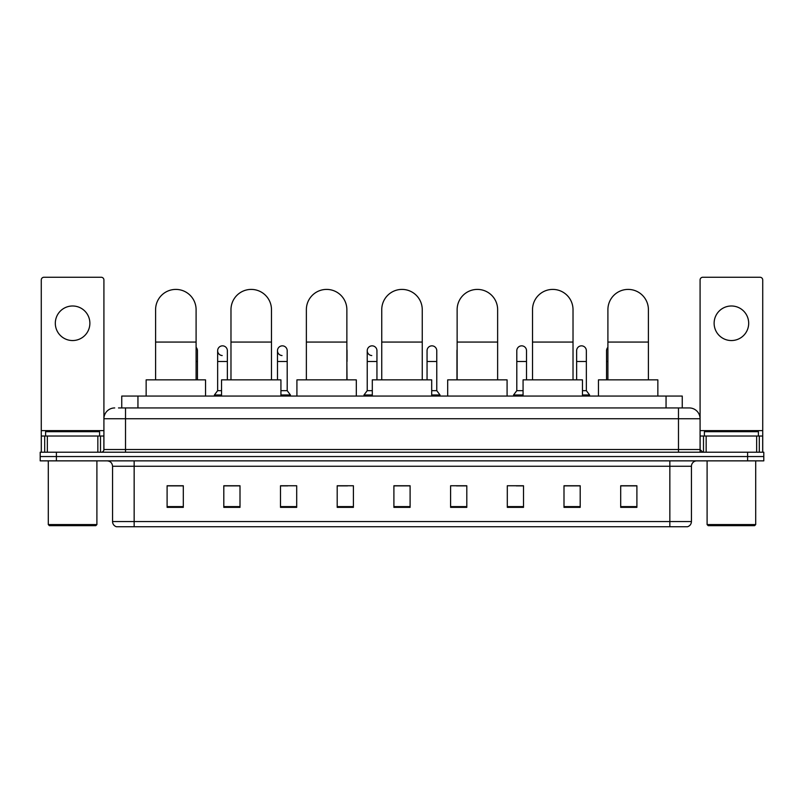 <?xml version="1.0" encoding="UTF-8"?>
<svg xmlns="http://www.w3.org/2000/svg" width="804" height="804" viewBox="0 0 804 804"><rect width="100%" height="100%" fill="white"/><g stroke="black" fill="none" stroke-linecap="round" stroke-linejoin="round"><path stroke-width="1.21" d="M121.746 407.94L121.746 396.06L682.254 396.06L682.254 407.94M118.751 407.94L685.5 407.94M118.5 407.94L125.524 407.94L125.524 418.743L103.917 418.743L103.917 449.516A2.703 2.703 0 0 1 101.224 452.22M114.721 407.94A10.804 10.804 0 0 0 103.917 418.743L103.917 279.963A2.703 2.703 0 0 0 101.224 277.259L43.979 277.259A2.703 2.703 0 0 0 41.275 279.963L41.275 436.019L47.356 436.019L47.356 452.22M689.279 407.94A10.804 10.804 0 0 1 700.083 418.743L678.475 418.743L678.475 407.94L689.118 407.94M756.644 452.22L756.644 436.019L762.725 436.019L762.725 452.22L762.725 279.963A2.703 2.703 0 0 0 760.021 277.259L702.776 277.259A2.703 2.703 0 0 0 700.083 279.963L700.083 449.516L702.776 452.22M56.401 452.22L40.2 452.22L40.2 456.541L56.401 456.541L40.2 456.541L40.2 460.863L56.401 460.863L56.401 456.541L747.599 456.541L56.401 456.541L56.401 452.22L747.599 452.22L747.599 456.541L763.8 456.541L747.599 456.541L747.599 460.863L56.401 460.863M763.8 452.22L763.8 456.541L763.8 452.22L747.599 452.22M691.44 521.555C691.289 524.148 689.993 525.876 687.551 526.741L669.843 526.741L669.843 521.555L691.44 521.555L691.44 466.26A5.397 5.397 0 0 1 696.837 460.863M669.843 526.741L116.449 526.741A5.397 5.397 0 0 1 112.56 521.555L112.56 466.26C112.238 462.983 110.439 461.184 107.163 460.863M636.899 507.354L636.899 485.757L620.698 485.757L620.698 507.354L636.899 507.354M580.197 507.354L580.197 485.757L563.996 485.757L563.996 507.354L580.197 507.354M523.504 507.354L523.504 485.757L507.304 485.757L507.304 507.354L523.504 507.354M466.802 507.354L466.802 485.757L450.602 485.757L450.602 507.354L466.802 507.354M183.302 507.354L183.302 485.757L167.101 485.757L167.101 507.354L183.302 507.354M240.004 507.354L240.004 485.757L223.803 485.757L223.803 507.354L240.004 507.354M296.696 507.354L296.696 485.757L280.495 485.757L280.495 507.354L296.696 507.354M353.398 507.354L353.398 485.757L337.198 485.757L337.198 507.354L353.398 507.354M410.1 507.354L410.1 485.757L393.9 485.757L393.9 507.354L410.1 507.354M763.8 460.863L763.8 456.541L763.8 460.863L747.599 460.863M516.269 485.867L523.504 485.867M576.096 485.867L572.207 485.867M337.198 485.867L347.569 485.867M280.495 485.867L287.731 485.867M231.793 485.867L227.904 485.867M456.431 485.867L466.802 485.867M410.1 485.867L393.9 485.867M240.004 485.867L223.803 485.867M183.302 485.867L167.101 485.867M580.197 485.867L563.996 485.867M636.899 485.867L620.698 485.867M72.601 305.992A17.276 17.276 0 0 0 55.315 323.268A17.276 17.276 0 0 0 72.601 340.544A17.276 17.276 0 0 0 89.877 323.268A17.276 17.276 0 0 0 72.601 305.992M97.847 452.22L97.847 436.019L47.356 436.019M97.847 436.019L103.917 436.019M41.275 452.22L41.275 436.019M95.817 525.655L49.376 525.655L48.3 524.58L96.902 524.58L95.817 525.655M48.3 460.863L48.3 524.58M96.902 460.863L96.902 524.58M99.595 436.019L99.595 431.698L45.597 431.698L45.597 436.019M155.594 379.86L155.594 309.661A20.251 20.251 0 0 1 175.845 289.41A20.251 20.251 0 0 1 196.096 309.661A20.251 20.251 0 0 0 175.845 289.41M196.096 379.86L196.096 309.661M205.553 396.06L205.553 379.86L146.147 379.86L146.147 396.06M230.979 379.86L230.979 309.661A20.251 20.251 0 0 1 251.23 289.41A20.251 20.251 0 0 1 271.481 309.661A20.251 20.251 0 0 0 251.23 289.41M271.481 379.86L271.481 309.661M280.928 396.06L280.928 379.86L221.532 379.86L221.532 396.06M306.364 379.86L306.364 309.661A20.251 20.251 0 0 1 326.615 289.41A20.251 20.251 0 0 1 346.866 309.661A20.251 20.251 0 0 0 326.615 289.41M346.866 379.86L346.866 309.661M356.313 396.06L356.313 379.86L296.917 379.86L296.917 396.06M381.749 379.86L381.749 309.661A20.251 20.251 0 0 1 402 289.41A20.251 20.251 0 0 1 422.251 309.661A20.251 20.251 0 0 0 402 289.41M422.251 379.86L422.251 309.661M431.698 396.06L431.698 379.86L372.302 379.86L372.302 396.06M457.134 379.86L457.134 309.661A20.251 20.251 0 0 1 477.385 289.41A20.251 20.251 0 0 1 497.636 309.661A20.251 20.251 0 0 0 477.385 289.41M497.636 379.86L497.636 309.661M507.083 396.06L507.083 379.86L447.687 379.86L447.687 396.06M532.519 379.86L532.519 309.661A20.251 20.251 0 0 1 552.77 289.41A20.251 20.251 0 0 1 573.021 309.661A20.251 20.251 0 0 0 552.77 289.41M573.021 379.86L573.021 309.661M582.468 396.06L582.468 379.86L523.072 379.86L523.072 396.06M607.904 379.86L607.904 309.661A20.251 20.251 0 0 1 628.155 289.41A20.251 20.251 0 0 1 648.406 309.661A20.251 20.251 0 0 0 628.155 289.41M648.406 379.86L648.406 309.661M657.853 396.06L657.853 379.86L598.447 379.86L598.447 396.06M197.452 379.86L197.452 361.498L196.096 361.498M196.096 347.338A4.864 4.864 0 0 1 197.452 350.705L197.452 361.498M222.195 355.549A4.864 4.864 0 0 1 217.643 350.705A4.864 4.864 0 0 1 222.808 345.851A4.864 4.864 0 0 1 227.361 350.705L227.361 361.498L217.643 361.498L217.643 350.705M221.532 390.664L217.643 390.664L217.643 361.498M227.361 379.86L227.361 361.498M217.643 390.664L214.407 394.975L214.407 396.06M221.532 394.975L214.407 394.975M282.033 355.549A4.864 4.864 0 0 1 277.481 350.705A4.864 4.864 0 0 1 282.636 345.851A4.864 4.864 0 0 1 287.199 350.705L287.199 361.498L277.481 361.498L277.481 350.705M287.199 361.498L287.199 390.664L280.928 390.664M277.481 379.86L277.481 361.498M287.199 390.664L290.435 394.975L280.928 394.975M290.435 394.975L290.435 396.06M347.026 379.86L346.866 361.498M346.866 349.459A4.864 4.864 0 0 1 347.026 350.705L347.026 361.498M371.78 355.549A4.864 4.864 0 0 1 367.227 350.705A4.864 4.864 0 0 1 372.393 345.851A4.864 4.864 0 0 1 376.945 350.705L376.945 361.498L367.227 361.498L367.227 350.705M372.302 390.664L367.227 390.664L367.227 361.498M376.945 379.86L376.945 361.498M367.227 390.664L363.981 394.975L363.981 396.06M372.302 394.975L363.981 394.975M427.055 350.705A4.864 4.864 0 0 1 432.22 345.851A4.864 4.864 0 0 1 436.773 350.705L436.773 361.498L427.055 361.498L427.055 350.705M436.773 361.498L436.773 390.664L431.698 390.664M427.055 379.86L427.055 361.498M436.773 390.664L440.019 394.975L431.698 394.975M440.019 394.975L440.019 396.06M456.973 379.86L456.973 350.705A4.864 4.864 0 0 1 457.134 349.459M516.801 350.705A4.864 4.864 0 0 1 521.967 345.851A4.864 4.864 0 0 1 526.519 350.705L526.519 361.498L516.801 361.498L516.801 350.705M523.072 390.664L516.801 390.664L516.801 361.498M526.519 379.86L526.519 361.498M516.801 390.664L513.565 394.975L513.565 396.06M523.072 394.975L513.565 394.975M576.639 350.705A4.864 4.864 0 0 1 581.805 345.851A4.864 4.864 0 0 1 586.357 350.705L586.357 361.498L576.639 361.498L576.639 350.705M586.357 361.498L586.357 390.664L582.468 390.664M576.639 379.86L576.639 361.498M586.357 390.664L589.593 394.975L582.468 394.975M589.593 394.975L589.593 396.06M606.548 379.86L606.548 350.705A4.864 4.864 0 0 1 607.904 347.338M731.399 305.992A17.276 17.276 0 0 0 714.123 323.268A17.276 17.276 0 0 0 731.399 340.544A17.276 17.276 0 0 0 748.685 323.268A17.276 17.276 0 0 0 731.399 305.992M756.644 436.019L706.153 436.019L706.153 452.22M700.083 436.019L706.153 436.019M700.083 452.22L700.083 449.516L678.475 449.516L678.475 418.743L125.524 418.743L125.524 449.516L678.475 449.516L678.475 452.22M754.624 525.655L708.183 525.655L707.098 524.58L755.7 524.58L754.624 525.655M707.098 460.863L707.098 524.58M755.7 460.863L755.7 524.58M758.403 436.019L758.403 431.698L704.404 431.698L704.404 436.019M137.946 407.94L137.946 396.06M666.054 407.94L666.054 396.06M125.524 452.22L125.524 449.516L103.917 449.516M669.843 460.863L669.843 466.26L112.56 466.26M691.44 466.26L669.843 466.26L669.843 521.555L134.157 521.555L134.157 526.741M112.56 521.555L134.157 521.555L134.157 460.863M410.1 506.6L393.9 506.6M353.398 506.6L337.198 506.6M296.696 506.6L280.495 506.6M240.004 506.6L223.803 506.6M183.302 506.6L167.101 506.6M466.802 506.6L450.602 506.6M523.504 506.6L507.304 506.6M580.197 506.6L563.996 506.6M636.899 506.6L620.698 506.6M103.917 430.622L41.275 430.622M103.877 449.989L103.877 436.019M100.5 436.019L100.5 452.22M41.326 436.019L41.326 452.22M44.692 452.22L44.692 436.019M155.594 342.062L196.096 342.062M230.979 342.062L271.481 342.062M306.364 342.062L346.866 342.062M381.749 342.062L422.251 342.062M457.134 342.062L497.636 342.062M532.519 342.062L573.021 342.062M607.904 342.062L648.406 342.062M607.904 361.498L606.548 361.498M762.725 430.622L700.083 430.622M762.674 452.22L762.674 436.019M759.308 436.019L759.308 452.22M700.123 436.019L700.123 449.989M703.5 452.22L703.5 436.019"/></g></svg>
